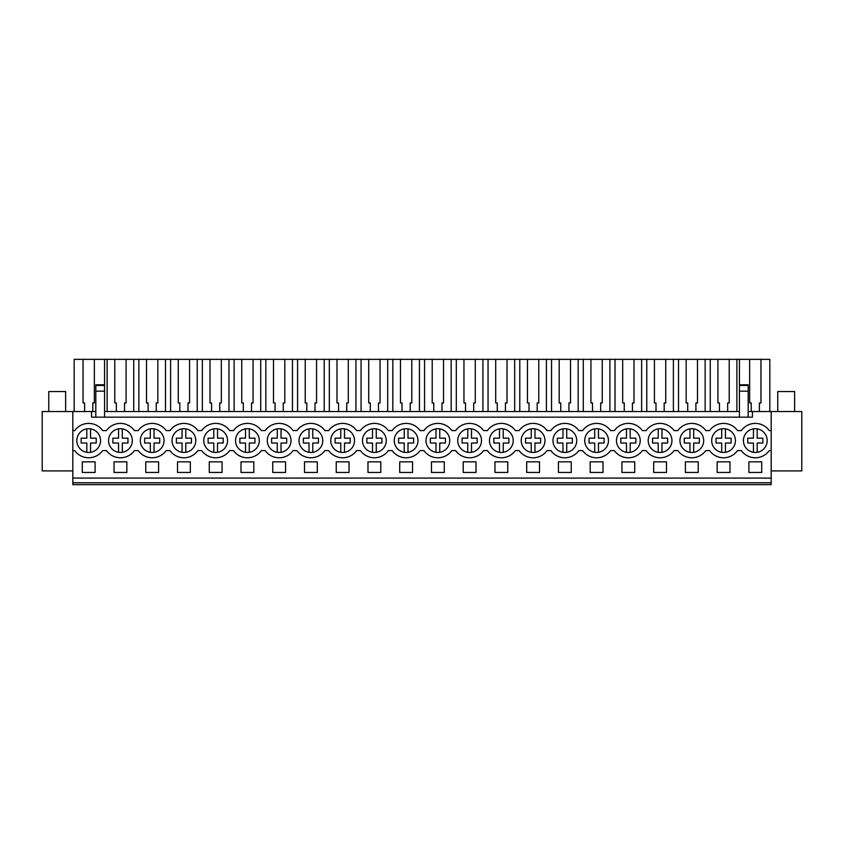 <?xml version="1.0" encoding="UTF-8"?>
<svg xmlns="http://www.w3.org/2000/svg" width="844" height="844" viewBox="0 0 844 844"><rect width="100%" height="100%" fill="white"/><g stroke="black" fill="none" stroke-linecap="round" stroke-linejoin="round"><path stroke-width="1.27" d="M72.816 482.779L72.816 484.646L771.184 484.646L771.184 482.779L72.816 482.779L72.816 411.534L42.2 411.534L42.2 470.899L72.816 470.899M104.561 411.534L739.439 411.534M748.185 411.534L801.8 411.534L801.8 470.899L771.184 470.899M72.816 411.534L95.815 411.534M72.816 478.084L771.184 478.084L771.184 482.779M771.184 478.084L771.184 411.534M82.29 461.837L95.098 461.837L95.098 472.461L82.29 472.461L82.29 461.837M253.812 472.461L253.812 461.837L241.004 461.837L241.004 472.461L253.812 472.461M177.514 461.837L190.322 461.837L190.322 472.461L177.514 472.461L177.514 461.837M114.024 461.837L126.843 461.837L126.843 472.461L114.024 472.461L114.024 461.837M145.769 461.837L145.769 472.461L158.588 472.461L158.588 461.837L145.769 461.837M729.976 472.461L729.976 461.837L717.157 461.837L717.157 472.461L729.976 472.461M272.749 461.837L285.557 461.837L285.557 472.461L272.749 472.461L272.749 461.837M571.251 472.461L558.443 472.461L558.443 461.837L571.251 461.837L571.251 472.461M602.996 472.461L590.188 472.461L590.188 461.837L602.996 461.837L602.996 472.461M539.506 472.461L526.698 472.461L526.698 461.837L539.506 461.837L539.506 472.461M476.016 472.461L476.016 461.837L463.208 461.837L463.208 472.461L476.016 472.461M399.718 461.837L399.718 472.461L412.537 472.461L412.537 461.837L399.718 461.837M367.984 461.837L380.792 461.837L380.792 472.461L367.984 472.461L367.984 461.837M431.463 461.837L444.282 461.837L444.282 472.461L431.463 472.461L431.463 461.837M507.761 472.461L507.761 461.837L494.953 461.837L494.953 472.461L507.761 472.461M349.047 472.461L349.047 461.837L336.239 461.837L336.239 472.461L349.047 472.461M317.302 472.461L317.302 461.837L304.494 461.837L304.494 472.461L317.302 472.461M209.259 461.837L209.259 472.461L222.067 472.461L222.067 461.837L209.259 461.837M685.412 461.837L685.412 472.461L698.231 472.461L698.231 461.837L685.412 461.837M621.933 461.837L621.933 472.461L634.741 472.461L634.741 461.837L621.933 461.837M666.486 472.461L653.678 472.461L653.678 461.837L666.486 461.837L666.486 472.461M748.902 461.837L748.902 472.461L761.71 472.461L761.71 461.837L748.902 461.837M72.816 450.591L74.715 450.591A17.186 17.186 0 0 0 102.662 450.591L106.46 450.591A17.186 17.186 0 0 0 134.407 450.591L138.205 450.591A17.186 17.186 0 0 0 166.152 450.591L169.95 450.591A17.186 17.186 0 0 0 197.897 450.591L201.684 450.591A17.186 17.186 0 0 0 229.642 450.591L233.429 450.591A17.186 17.186 0 0 0 261.387 450.591L265.174 450.591A17.186 17.186 0 0 0 293.132 450.591L296.919 450.591A17.186 17.186 0 0 0 324.877 450.591L328.664 450.591A17.186 17.186 0 0 0 356.622 450.591L360.409 450.591A17.186 17.186 0 0 0 388.356 450.591L392.154 450.591A17.186 17.186 0 0 0 420.101 450.591L423.899 450.591A17.186 17.186 0 0 0 451.846 450.591L455.644 450.591A17.186 17.186 0 0 0 483.591 450.591L487.378 450.591A17.186 17.186 0 0 0 515.336 450.591L519.123 450.591A17.186 17.186 0 0 0 547.081 450.591L550.868 450.591A17.186 17.186 0 0 0 578.826 450.591L582.613 450.591A17.186 17.186 0 0 0 610.571 450.591L614.358 450.591A17.186 17.186 0 0 0 642.316 450.591L646.103 450.591A17.186 17.186 0 0 0 674.05 450.591L677.848 450.591A17.186 17.186 0 0 0 705.795 450.591L709.593 450.591A17.186 17.186 0 0 0 737.54 450.591L741.338 450.591A17.186 17.186 0 0 0 769.285 450.591L771.184 450.591M72.816 430.588L74.715 430.588A17.186 17.186 0 0 1 102.662 430.588L106.46 430.588A17.186 17.186 0 0 1 134.407 430.588L138.205 430.588A17.186 17.186 0 0 1 166.152 430.588L169.95 430.588A17.186 17.186 0 0 1 197.897 430.588L201.684 430.588A17.186 17.186 0 0 1 229.642 430.588L233.429 430.588A17.186 17.186 0 0 1 261.387 430.588L265.174 430.588A17.186 17.186 0 0 1 293.132 430.588L296.919 430.588A17.186 17.186 0 0 1 324.877 430.588L328.664 430.588A17.186 17.186 0 0 1 356.622 430.588L360.409 430.588A17.186 17.186 0 0 1 388.356 430.588L392.154 430.588A17.186 17.186 0 0 1 420.101 430.588L423.899 430.588A17.186 17.186 0 0 1 451.846 430.588L455.644 430.588A17.186 17.186 0 0 1 483.591 430.588L487.378 430.588A17.186 17.186 0 0 1 515.336 430.588L519.123 430.588A17.186 17.186 0 0 1 547.081 430.588L550.868 430.588A17.186 17.186 0 0 1 578.826 430.588L582.613 430.588A17.186 17.186 0 0 1 610.571 430.588L614.358 430.588A17.186 17.186 0 0 1 642.316 430.588L646.103 430.588A17.186 17.186 0 0 1 674.05 430.588L677.848 430.588A17.186 17.186 0 0 1 705.795 430.588L709.593 430.588A17.186 17.186 0 0 1 737.54 430.588L741.338 430.588A17.186 17.186 0 0 1 769.285 430.588L771.184 430.588M98.052 433.278A11.869 11.869 0 0 1 96.005 449.947A11.869 11.869 0 0 1 79.336 447.9A11.869 11.869 0 0 1 81.383 431.231A11.869 11.869 0 0 1 98.052 433.278A11.869 11.869 0 0 0 90.561 428.868L90.561 438.163L96.227 438.163L96.227 443.016L90.561 443.016L90.561 452.31M732.919 433.278A11.869 11.869 0 0 1 730.872 449.947A11.869 11.869 0 0 1 714.214 447.9A11.869 11.869 0 0 1 716.261 431.231A11.869 11.869 0 0 1 732.919 433.278M618.979 447.9A11.869 11.869 0 0 1 621.026 431.231A11.869 11.869 0 0 1 637.695 433.278A11.869 11.869 0 0 1 635.648 449.947A11.869 11.869 0 0 1 618.979 447.9M650.724 447.9A11.869 11.869 0 0 1 652.771 431.231A11.869 11.869 0 0 1 669.429 433.278A11.869 11.869 0 0 1 667.382 449.947A11.869 11.869 0 0 1 650.724 447.9M682.469 447.9A11.869 11.869 0 0 1 684.516 431.231A11.869 11.869 0 0 1 701.174 433.278A11.869 11.869 0 0 1 699.127 449.947A11.869 11.869 0 0 1 682.469 447.9M605.95 433.278A11.869 11.869 0 0 1 603.903 449.947A11.869 11.869 0 0 1 587.234 447.9A11.869 11.869 0 0 1 589.281 431.231A11.869 11.869 0 0 1 605.95 433.278M428.52 447.9A11.869 11.869 0 0 1 430.567 431.231A11.869 11.869 0 0 1 447.225 433.278A11.869 11.869 0 0 1 445.178 449.947A11.869 11.869 0 0 1 428.52 447.9M396.775 447.9A11.869 11.869 0 0 1 398.822 431.231A11.869 11.869 0 0 1 415.48 433.278A11.869 11.869 0 0 1 413.433 449.947A11.869 11.869 0 0 1 396.775 447.9M111.081 447.9A11.869 11.869 0 0 1 113.128 431.231A11.869 11.869 0 0 1 129.786 433.278A11.869 11.869 0 0 1 127.739 449.947A11.869 11.869 0 0 1 111.081 447.9M491.999 447.9A11.869 11.869 0 0 1 494.046 431.231A11.869 11.869 0 0 1 510.715 433.278A11.869 11.869 0 0 1 508.668 449.947A11.869 11.869 0 0 1 491.999 447.9M333.285 447.9A11.869 11.869 0 0 1 335.332 431.231A11.869 11.869 0 0 1 352.001 433.278A11.869 11.869 0 0 1 349.954 449.947A11.869 11.869 0 0 1 333.285 447.9M193.276 433.278A11.869 11.869 0 0 1 191.229 449.947A11.869 11.869 0 0 1 174.571 447.9A11.869 11.869 0 0 1 176.618 431.231A11.869 11.869 0 0 1 193.276 433.278M161.531 433.278A11.869 11.869 0 0 1 159.484 449.947A11.869 11.869 0 0 1 142.826 447.9A11.869 11.869 0 0 1 144.873 431.231A11.869 11.869 0 0 1 161.531 433.278M206.305 447.9A11.869 11.869 0 0 1 208.352 431.231A11.869 11.869 0 0 1 225.021 433.278A11.869 11.869 0 0 1 222.974 449.947A11.869 11.869 0 0 1 206.305 447.9M238.05 447.9A11.869 11.869 0 0 1 240.097 431.231A11.869 11.869 0 0 1 256.766 433.278A11.869 11.869 0 0 1 254.719 449.947A11.869 11.869 0 0 1 238.05 447.9M269.795 447.9A11.869 11.869 0 0 1 271.842 431.231A11.869 11.869 0 0 1 288.511 433.278A11.869 11.869 0 0 1 286.464 449.947A11.869 11.869 0 0 1 269.795 447.9M301.54 447.9A11.869 11.869 0 0 1 303.587 431.231A11.869 11.869 0 0 1 320.256 433.278A11.869 11.869 0 0 1 318.209 449.947A11.869 11.869 0 0 1 301.54 447.9M542.46 433.278A11.869 11.869 0 0 1 540.413 449.947A11.869 11.869 0 0 1 523.744 447.9A11.869 11.869 0 0 1 525.791 431.231A11.869 11.869 0 0 1 542.46 433.278M574.205 433.278A11.869 11.869 0 0 1 572.158 449.947A11.869 11.869 0 0 1 555.489 447.9A11.869 11.869 0 0 1 557.536 431.231A11.869 11.869 0 0 1 574.205 433.278M745.948 447.9A11.869 11.869 0 0 1 747.995 431.231A11.869 11.869 0 0 1 764.664 433.278A11.869 11.869 0 0 1 762.617 449.947A11.869 11.869 0 0 1 745.948 447.9A11.869 11.869 0 0 0 753.439 452.31L753.439 443.016L747.773 443.016L747.773 438.163L753.439 438.163L753.439 428.868M460.265 447.9A11.869 11.869 0 0 1 462.301 431.231A11.869 11.869 0 0 1 478.97 433.278A11.869 11.869 0 0 1 476.923 449.947A11.869 11.869 0 0 1 460.265 447.9M365.03 447.9A11.869 11.869 0 0 1 367.077 431.231A11.869 11.869 0 0 1 383.735 433.278A11.869 11.869 0 0 1 381.699 449.947A11.869 11.869 0 0 1 365.03 447.9M91.563 411.534L91.563 417.158L752.437 417.158L752.437 411.534M95.815 385.476L104.561 385.476L104.561 384.801L95.815 384.801L95.815 417.158M84.6 411.534L84.6 402.957L83.039 402.957L83.039 359.354L74.166 359.354L74.166 411.534M83.039 359.354L769.833 359.354L769.833 411.534M92.787 411.534L92.787 402.957L94.349 402.957L94.349 359.354M104.561 384.801L104.561 359.354M95.815 391.162L104.561 391.162L104.561 417.158M104.561 385.476L104.561 391.162M748.185 385.476L748.185 391.162L739.439 391.162L739.439 385.476L748.185 385.476L748.185 384.801L739.439 384.801L739.439 359.354M748.185 391.162L748.185 417.158M749.651 359.354L749.651 402.957L751.213 402.957L751.213 411.534M759.4 411.534L759.4 402.957L760.961 402.957L760.961 359.354M739.439 391.162L739.439 417.158M739.439 385.476L739.439 384.801M107.125 411.534L107.125 359.354M116.345 411.534L116.345 402.957L114.784 402.957L114.784 359.354M124.532 411.534L124.532 402.957L126.094 402.957L126.094 359.354M133.742 411.534L133.742 359.354M138.87 411.534L138.87 359.354M148.09 411.534L148.09 402.957L146.518 402.957L146.518 359.354M156.267 411.534L156.267 402.957L157.839 402.957L157.839 359.354M165.487 411.534L165.487 359.354M170.615 411.534L170.615 359.354M179.825 411.534L179.825 402.957L178.263 402.957L178.263 359.354M188.012 411.534L188.012 402.957L189.573 402.957L189.573 359.354M197.232 411.534L197.232 359.354M202.36 411.534L202.36 359.354M211.57 411.534L211.57 402.957L210.008 402.957L210.008 359.354M219.756 411.534L219.756 402.957L221.318 402.957L221.318 359.354M228.977 411.534L228.977 359.354M234.105 411.534L234.105 359.354M243.315 411.534L243.315 402.957L241.753 402.957L241.753 359.354M251.501 411.534L251.501 402.957L253.063 402.957L253.063 359.354M260.722 411.534L260.722 359.354M265.839 411.534L265.839 359.354M275.06 411.534L275.06 402.957L273.498 402.957L273.498 359.354M283.246 411.534L283.246 402.957L284.808 402.957L284.808 359.354M292.467 411.534L292.467 359.354M297.584 411.534L297.584 359.354M306.805 411.534L306.805 402.957L305.243 402.957L305.243 359.354M314.991 411.534L314.991 402.957L316.553 402.957L316.553 359.354M324.212 411.534L324.212 359.354M329.329 411.534L329.329 359.354M338.549 411.534L338.549 402.957L336.988 402.957L336.988 359.354M346.736 411.534L346.736 402.957L348.298 402.957L348.298 359.354M355.946 411.534L355.946 359.354M361.074 411.534L361.074 359.354M370.294 411.534L370.294 402.957L368.733 402.957L368.733 359.354M378.481 411.534L378.481 402.957L380.043 402.957L380.043 359.354M387.691 411.534L387.691 359.354M392.819 411.534L392.819 359.354M402.039 411.534L402.039 402.957L400.478 402.957L400.478 359.354M410.226 411.534L410.226 402.957L411.788 402.957L411.788 359.354M419.436 411.534L419.436 359.354M424.564 411.534L424.564 359.354M433.774 411.534L433.774 402.957L432.212 402.957L432.212 359.354M441.961 411.534L441.961 402.957L443.522 402.957L443.522 359.354M451.181 411.534L451.181 359.354M456.309 411.534L456.309 359.354M465.519 411.534L465.519 402.957L463.957 402.957L463.957 359.354M473.706 411.534L473.706 402.957L475.267 402.957L475.267 359.354M482.926 411.534L482.926 359.354M488.054 411.534L488.054 359.354M497.264 411.534L497.264 402.957L495.702 402.957L495.702 359.354M505.45 411.534L505.45 402.957L507.012 402.957L507.012 359.354M514.671 411.534L514.671 359.354M519.788 411.534L519.788 359.354M529.009 411.534L529.009 402.957L527.447 402.957L527.447 359.354M537.195 411.534L537.195 402.957L538.757 402.957L538.757 359.354M546.416 411.534L546.416 359.354M551.533 411.534L551.533 359.354M560.754 411.534L560.754 402.957L559.192 402.957L559.192 359.354M568.94 411.534L568.94 402.957L570.502 402.957L570.502 359.354M578.161 411.534L578.161 359.354M583.278 411.534L583.278 359.354M592.499 411.534L592.499 402.957L590.937 402.957L590.937 359.354M600.685 411.534L600.685 402.957L602.247 402.957L602.247 359.354M609.895 411.534L609.895 359.354M615.023 411.534L615.023 359.354M624.244 411.534L624.244 402.957L622.682 402.957L622.682 359.354M632.43 411.534L632.43 402.957L633.992 402.957L633.992 359.354M641.64 411.534L641.64 359.354M646.768 411.534L646.768 359.354M655.988 411.534L655.988 402.957L654.427 402.957L654.427 359.354M664.175 411.534L664.175 402.957L665.737 402.957L665.737 359.354M673.385 411.534L673.385 359.354M678.513 411.534L678.513 359.354M687.733 411.534L687.733 402.957L686.161 402.957L686.161 359.354M695.91 411.534L695.91 402.957L697.482 402.957L697.482 359.354M705.13 411.534L705.13 359.354M710.258 411.534L710.258 359.354M719.468 411.534L719.468 402.957L717.906 402.957L717.906 359.354M727.655 411.534L727.655 402.957L729.216 402.957L729.216 359.354M736.875 411.534L736.875 359.354M86.816 452.31L86.816 443.016L81.161 443.016L81.161 438.163L86.816 438.163L86.816 428.868M118.561 452.31L118.561 443.016L112.896 443.016L112.896 438.163L118.561 438.163L118.561 428.868M122.306 428.868L122.306 438.163L127.971 438.163L127.971 443.016L122.306 443.016L122.306 452.31M150.306 452.31L150.306 443.016L144.64 443.016L144.64 438.163L150.306 438.163L150.306 428.868M154.051 428.868L154.051 438.163L159.716 438.163L159.716 443.016L154.051 443.016L154.051 452.31M182.051 452.31L182.051 443.016L176.385 443.016L176.385 438.163L182.051 438.163L182.051 428.868M185.796 428.868L185.796 438.163L191.461 438.163L191.461 443.016L185.796 443.016L185.796 452.31M213.796 452.31L213.796 443.016L208.13 443.016L208.13 438.163L213.796 438.163L213.796 428.868M217.541 428.868L217.541 438.163L223.196 438.163L223.196 443.016L217.541 443.016L217.541 452.31M245.53 452.31L245.53 443.016L239.875 443.016L239.875 438.163L245.53 438.163L245.53 428.868M249.286 428.868L249.286 438.163L254.941 438.163L254.941 443.016L249.286 443.016L249.286 452.31M277.275 452.31L277.275 443.016L271.62 443.016L271.62 438.163L277.275 438.163L277.275 428.868M281.031 428.868L281.031 438.163L286.686 438.163L286.686 443.016L281.031 443.016L281.031 452.31M309.02 452.31L309.02 443.016L303.365 443.016L303.365 438.163L309.02 438.163L309.02 428.868M312.776 428.868L312.776 438.163L318.431 438.163L318.431 443.016L312.776 443.016L312.776 452.31M340.765 452.31L340.765 443.016L335.11 443.016L335.11 438.163L340.765 438.163L340.765 428.868M344.51 428.868L344.51 438.163L350.176 438.163L350.176 443.016L344.51 443.016L344.51 452.31M372.51 452.31L372.51 443.016L366.845 443.016L366.845 438.163L372.51 438.163L372.51 428.868M376.255 428.868L376.255 438.163L381.921 438.163L381.921 443.016L376.255 443.016L376.255 452.31M404.255 452.31L404.255 443.016L398.59 443.016L398.59 438.163L404.255 438.163L404.255 428.868M408 428.868L408 438.163L413.666 438.163L413.666 443.016L408 443.016L408 452.31M436 452.31L436 443.016L430.334 443.016L430.334 438.163L436 438.163L436 428.868M439.745 428.868L439.745 438.163L445.41 438.163L445.41 443.016L439.745 443.016L439.745 452.31M467.745 452.31L467.745 443.016L462.079 443.016L462.079 438.163L467.745 438.163L467.745 428.868M471.49 428.868L471.49 438.163L477.155 438.163L477.155 443.016L471.49 443.016L471.49 452.31M499.49 452.31L499.49 443.016L493.824 443.016L493.824 438.163L499.49 438.163L499.49 428.868M503.235 428.868L503.235 438.163L508.89 438.163L508.89 443.016L503.235 443.016L503.235 452.31M531.224 452.31L531.224 443.016L525.569 443.016L525.569 438.163L531.224 438.163L531.224 428.868M534.98 428.868L534.98 438.163L540.635 438.163L540.635 443.016L534.98 443.016L534.98 452.31M562.969 452.31L562.969 443.016L557.314 443.016L557.314 438.163L562.969 438.163L562.969 428.868M566.725 428.868L566.725 438.163L572.38 438.163L572.38 443.016L566.725 443.016L566.725 452.31M594.714 452.31L594.714 443.016L589.059 443.016L589.059 438.163L594.714 438.163L594.714 428.868M598.47 428.868L598.47 438.163L604.125 438.163L604.125 443.016L598.47 443.016L598.47 452.31M626.459 452.31L626.459 443.016L620.804 443.016L620.804 438.163L626.459 438.163L626.459 428.868M630.204 428.868L630.204 438.163L635.87 438.163L635.87 443.016L630.204 443.016L630.204 452.31M658.204 452.31L658.204 443.016L652.539 443.016L652.539 438.163L658.204 438.163L658.204 428.868M661.949 428.868L661.949 438.163L667.615 438.163L667.615 443.016L661.949 443.016L661.949 452.31M689.949 452.31L689.949 443.016L684.284 443.016L684.284 438.163L689.949 438.163L689.949 428.868M693.694 428.868L693.694 438.163L699.359 438.163L699.359 443.016L693.694 443.016L693.694 452.31M714.214 447.9A11.869 11.869 0 0 0 721.694 452.31L721.694 443.016L716.029 443.016L716.029 438.163L721.694 438.163L721.694 428.868M725.439 428.868L725.439 438.163L731.104 438.163L731.104 443.016L725.439 443.016L725.439 452.31M757.184 428.868L757.184 438.163L762.839 438.163L762.839 443.016L757.184 443.016L757.184 452.31M48.762 411.534L48.762 391.542L65.632 391.542L65.632 411.534M777.746 411.534L777.746 391.542L794.615 391.542L794.615 411.534"/></g></svg>
